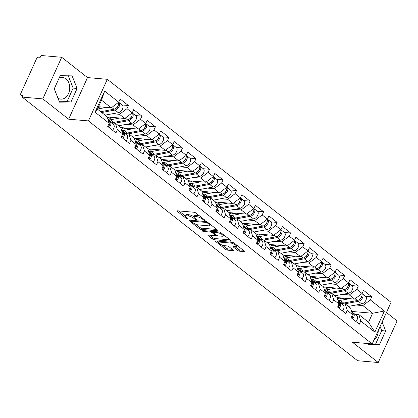 <?xml version="1.0" encoding="UTF-8"?>
<svg xmlns="http://www.w3.org/2000/svg" width="418" height="418" viewBox="0 0 418 418"><rect width="100%" height="100%" fill="white"/><g stroke="black" fill="none" stroke-linecap="round" stroke-linejoin="round"><path stroke-width="0.63" d="M202.72 218.4L202.416 219.069L203.587 219.988A0.956 0.282 -155.6 0 0 204.83 220.511A0.956 0.282 -155.6 0 0 205.107 220.438A0.956 0.282 -155.6 0 0 204.883 220.098L195.843 212.997A1.369 0.402 -155.6 0 0 194.067 212.245L177.415 210.803A1.369 0.402 -155.6 0 0 177.023 210.902A1.369 0.402 -155.6 0 0 177.342 211.388L186.381 218.494A0.956 0.282 -155.6 0 0 187.625 219.016A0.956 0.282 -155.6 0 0 187.901 218.943A0.956 0.282 -155.6 0 0 187.677 218.604L186.506 217.684A4.379 1.285 -155.6 0 1 185.482 216.132A4.379 1.285 -155.6 0 1 186.747 215.803L188.131 215.923A4.379 1.285 -155.6 0 1 193.816 218.321L194.987 219.241A0.956 0.282 -155.6 0 0 196.225 219.763A0.956 0.282 -155.6 0 0 196.502 219.69A0.956 0.282 -155.6 0 0 196.277 219.351L195.112 218.431A4.379 1.285 -155.6 0 1 194.083 216.879A4.379 1.285 -155.6 0 0 188.68 214.711L188.131 215.923M59.032 78.291A10.868 7.984 -85 0 1 62.663 77.471A10.868 7.984 -85 0 1 66.013 78.84A10.868 7.984 -85 0 1 69.268 91.38A10.868 7.984 -85 0 1 60.782 99.129A10.868 7.984 -85 0 1 57.95 98.136M237.685 250.439A1.369 0.402 -155.6 0 0 239.462 251.187L244.133 251.594A1.369 0.402 -155.6 0 0 244.53 251.49A1.369 0.402 -155.6 0 0 244.206 251.009L234.169 243.114A1.369 0.402 -155.6 0 0 232.392 242.367L215.74 240.925A1.369 0.402 -155.6 0 0 215.348 241.024A1.369 0.402 -155.6 0 0 215.667 241.51L225.704 249.4A1.369 0.402 -155.6 0 0 227.481 250.147L233.124 250.638A1.369 0.402 -155.6 0 0 233.521 250.534A1.369 0.402 -155.6 0 0 233.197 250.053L228.902 246.672A1.369 0.402 -155.6 0 0 227.126 245.925L224.33 245.685A3.657 1.076 -155.6 0 1 220.5 244.3A3.657 1.076 -155.6 0 1 218.719 242.383A3.657 1.076 -155.6 0 1 219.779 242.106L230.741 243.057A3.657 1.076 -155.6 0 1 234.566 244.441A3.657 1.076 -155.6 0 1 236.348 246.359A3.657 1.076 -155.6 0 1 235.292 246.636L233.463 246.474A1.369 0.402 -155.6 0 0 233.066 246.578A1.369 0.402 -155.6 0 0 233.39 247.064L237.685 250.439L238.234 249.227A1.369 0.402 -155.6 0 0 240.01 249.974L243.255 250.257M202.416 219.069A4.379 1.285 -155.6 0 0 196.737 216.67L195.347 216.55A4.379 1.285 -155.6 0 0 194.083 216.879L194.631 215.667A4.379 1.285 -155.6 0 1 195.896 215.338L197.286 215.458L196.737 216.67M68.641 119.187L87.514 77.581L61.686 57.282L42.808 98.888L68.641 119.187L88.428 120.906L372.187 343.925L352.4 342.211L378.227 362.51L357.589 360.718L22.17 97.096L22.995 95.278L21.49 95.147L22.645 96.056M42.808 98.888L22.17 97.096M217.673 230.799A1.369 0.402 -155.6 0 0 218.071 230.699A1.369 0.402 -155.6 0 0 217.752 230.213L207.709 222.324A1.369 0.402 -155.6 0 0 205.933 221.571L189.286 220.129A1.369 0.402 -155.6 0 0 188.889 220.234A1.369 0.402 -155.6 0 0 189.208 220.714L199.25 228.604A1.369 0.402 -155.6 0 0 201.027 229.357L217.673 230.799L217.888 230.334M220.939 232.721L230.976 240.611A1.369 0.402 -155.6 0 1 231.3 241.092A1.369 0.402 -155.6 0 1 230.903 241.196L214.251 239.754A1.369 0.402 -155.6 0 1 212.475 239.002L208.18 235.627A1.369 0.402 -155.6 0 1 207.861 235.141A1.369 0.402 -155.6 0 1 208.253 235.036L215.009 235.627A1.369 0.402 -155.6 0 0 215.406 235.522A1.369 0.402 -155.6 0 0 215.082 235.036L212.234 232.795A1.369 0.402 -155.6 0 0 210.458 232.047L203.425 231.436A0.956 0.282 -155.6 0 1 202.427 231.076A0.956 0.282 -155.6 0 1 201.957 230.574A0.956 0.282 -155.6 0 1 202.234 230.501L219.163 231.969A1.369 0.402 -155.6 0 1 220.939 232.721M88.428 120.906L107.306 79.3L391.065 302.318L372.187 343.925M365.489 296.237L371.769 296.78L363.535 290.311L362.103 293.462L354.642 299.121L337.086 297.595M371.769 296.78L370.338 299.936L384.419 311.002L374.847 332.111L360.76 321.04L359.334 324.196L351.099 317.722L352.531 314.571L347.243 310.417L345.811 313.568L337.577 307.099L339.008 303.943L333.721 299.79L332.289 302.94L324.055 296.472L325.486 293.316L320.198 289.162L318.767 292.318L310.537 285.844L311.964 282.688L306.681 278.534L305.25 281.69L297.015 275.216L298.447 272.066L293.159 267.907L291.727 271.063L283.493 264.594L284.924 261.438L279.637 257.284L278.205 260.435L269.976 253.966L271.402 250.81L266.12 246.657L264.688 249.807L256.453 243.339L257.885 240.183L252.597 236.029L251.166 239.185L242.931 232.711L244.363 229.56L239.075 225.401L237.643 228.557L229.414 222.083L230.84 218.933L225.558 214.779L224.126 217.93L215.892 211.461L217.323 208.305L212.036 204.151L210.604 207.302L202.369 200.833L203.801 197.677L198.513 193.524L197.082 196.679L188.852 190.206L190.279 187.05L184.996 182.896L183.565 186.052L175.33 179.578L176.762 176.427L171.474 172.268L170.042 175.424L161.808 168.956L163.239 165.8L157.952 161.646L156.52 164.796L148.291 158.328L149.717 155.172L144.429 151.018L143.003 154.169L134.768 147.7L136.2 144.544L130.912 140.391L129.481 143.546L121.246 137.073L122.678 133.922L117.39 129.763L115.958 132.919L107.724 126.445L109.155 123.294L95.074 112.223L104.646 91.119L118.733 102.185L111.266 107.844L98.543 106.736M122.113 104.96L128.394 105.503L120.165 99.035L118.733 102.185M128.394 105.503L126.967 108.659L132.25 112.813L124.789 118.466L107.233 116.946M135.636 115.587L141.916 116.131L133.682 109.657L132.25 112.813M141.916 116.131L140.485 119.282L145.772 123.441L138.311 129.094L120.755 127.574M149.158 126.21L155.439 126.758L147.204 120.285L145.772 123.441M155.439 126.758L154.007 129.909L159.295 134.068L151.828 139.722L134.277 138.196M162.675 136.838L168.956 137.381L160.726 130.912L159.295 134.068M168.956 137.381L167.529 140.537L172.812 144.691L165.35 150.349L147.794 148.824M176.197 147.465L182.478 148.009L174.243 141.54L172.812 144.691M182.478 148.009L181.046 151.164L186.334 155.318L178.873 160.977L161.317 159.451M189.72 158.093L196 158.636L187.766 152.162L186.334 155.318M196 158.636L194.569 161.792L199.856 165.946L192.39 171.599L174.839 170.079M203.237 168.715L209.517 169.264L201.288 162.79L199.856 165.946M209.517 169.264L208.091 172.415L213.373 176.574L205.912 182.227L188.356 180.707M216.759 179.343L223.04 179.892L214.805 173.418L213.373 176.574M223.04 179.892L221.608 183.042L226.896 187.196L219.434 192.855L201.878 191.329M230.281 189.971L236.562 190.514L228.327 184.045L226.896 187.196M236.562 190.514L235.13 193.67L240.418 197.824L232.951 203.482L215.401 201.957M243.804 200.598L250.079 201.142L241.85 194.673L240.418 197.824M250.079 201.142L248.653 204.297L253.94 208.451L246.474 214.105L228.918 212.584M257.321 211.226L263.601 211.769L255.367 205.295L253.94 208.451M263.601 211.769L262.17 214.92L267.457 219.079L259.996 224.732L242.44 223.212M270.843 221.848L277.124 222.397L268.889 215.923L267.457 219.079M277.124 222.397L275.692 225.548L280.98 229.707L273.513 235.36L255.962 233.834M284.365 232.476L290.646 233.019L282.411 226.551L280.98 229.707M290.646 233.019L289.214 236.175L294.502 240.329L287.035 245.988L269.479 244.462M297.882 243.104L304.163 243.647L295.928 237.178L294.502 240.329M304.163 243.647L302.731 246.803L308.019 250.957L300.558 256.615L283.002 255.09M311.405 253.731L317.685 254.275L309.451 247.801L308.019 250.957M317.685 254.275L316.254 257.431L321.541 261.584L314.075 267.238L296.524 265.717M324.927 264.354L331.208 264.902L322.973 258.428L321.541 261.584M331.208 264.902L329.776 268.053L335.064 272.212L327.597 277.865L310.041 276.345M338.444 274.981L344.725 275.53L336.49 269.056L335.064 272.212M344.725 275.53L343.293 278.681L348.581 282.834L341.119 288.493L323.563 286.967M351.966 285.609L358.247 286.152L350.012 279.684L348.581 282.834M358.247 286.152L356.815 289.308L362.103 293.462M341.36 303.599L345.278 303.938L350.566 308.097L352.531 314.571M354.642 299.121L349.354 294.962L342.525 294.371M345.278 303.938L347.243 310.417M356.815 289.308L349.354 294.962M327.837 292.976L331.761 293.316L337.049 297.47L339.008 303.943M341.119 288.493L335.832 284.339L329.003 283.744M331.761 293.316L333.721 299.79M343.293 278.681L335.832 284.339M314.315 282.349L318.239 282.688L323.527 286.842L325.486 293.316M327.597 277.865L322.309 273.712L315.485 273.116M318.239 282.688L320.198 289.162M329.776 268.053L322.309 273.712M300.798 271.721L304.717 272.061L310.004 276.214L311.964 282.688M314.075 267.238L308.792 263.084L301.963 262.494M304.717 272.061L306.681 278.534M316.254 257.431L308.792 263.084M287.276 261.093L291.2 261.433L296.482 265.592L298.447 272.066M300.558 256.615L295.27 252.456L288.441 251.866M291.2 261.433L293.159 267.907M302.731 246.803L295.27 252.456M273.753 250.466L277.677 250.81L282.965 254.964L284.924 261.438M287.035 245.988L281.748 241.834L274.919 241.238M277.677 250.81L279.637 257.284M289.214 236.175L281.748 241.834M260.236 239.843L264.155 240.183L269.443 244.337L271.402 250.81M273.513 235.36L268.231 231.206L261.402 230.611M264.155 240.183L266.12 246.657M275.692 225.548L268.231 231.206M246.714 229.216L250.638 229.555L255.92 233.709L257.885 240.183M259.996 224.732L254.708 220.579L247.879 219.988M250.638 229.555L252.597 236.029M262.17 214.92L254.708 220.579M233.192 218.588L237.116 218.927L242.403 223.081L244.363 229.56M246.474 214.105L241.186 209.951L234.357 209.361M237.116 218.927L239.075 225.401M248.653 204.297L241.186 209.951M219.675 207.96L223.593 208.3L228.881 212.459L230.84 218.933M232.951 203.482L227.669 199.323L220.84 198.733M223.593 208.3L225.558 214.779M235.13 193.67L227.669 199.323M206.152 197.338L210.076 197.677L215.359 201.831L217.323 208.305M219.434 192.855L214.147 188.701L207.318 188.105M210.076 197.677L212.036 204.151M221.608 183.042L214.147 188.701M192.63 186.71L196.554 187.05L201.842 191.204L203.801 197.677M205.912 182.227L200.624 178.073L193.795 177.478M196.554 187.05L198.513 193.524M208.091 172.415L200.624 178.073M179.113 176.082L183.032 176.422L188.319 180.576L190.279 187.05M192.39 171.599L187.107 167.446L180.278 166.855M183.032 176.422L184.996 182.896M194.569 161.792L187.107 167.446M165.591 165.455L169.515 165.794L174.797 169.954L176.762 176.427M178.873 160.977L173.585 156.818L166.756 156.227M169.515 165.794L171.474 172.268M181.046 151.164L173.585 156.818M152.068 154.827L155.992 155.172L161.28 159.326L163.239 165.8M165.35 150.349L160.063 146.196L153.234 145.6M155.992 155.172L157.952 161.646M167.529 140.537L160.063 146.196M138.551 144.205L142.47 144.544L147.758 148.698L149.717 155.172M151.828 139.722L146.54 135.568L139.716 134.972M142.47 144.544L144.429 151.018M154.007 129.909L146.54 135.568M125.029 133.577L128.948 133.917L134.235 138.071L136.2 144.544M138.311 129.094L133.023 124.94L126.194 124.35M128.948 133.917L130.912 140.391M140.485 119.282L133.023 124.94M111.507 122.949L115.431 123.289L120.718 127.443L122.678 133.922M124.789 118.466L119.501 114.313L112.672 113.722M115.431 123.289L117.39 129.763M126.967 108.659L119.501 114.313M61.686 57.282L41.042 55.489L40.217 57.313L38.712 57.177A2.09 1.28 -51.8 0 0 36.47 58.875L20.9 93.204A2.09 1.28 -51.8 0 0 21.02 94.97A2.09 1.28 -51.8 0 0 21.49 95.147M111.266 107.844L101.517 100.179L97.446 109.155L107.196 116.821L109.155 123.294M97.446 109.155L95.074 112.223M104.646 91.119L101.517 100.179M378.227 362.51L397.1 320.904L386.436 312.523M87.514 77.581L107.306 79.3M354.877 314.226L358.801 314.566L368.551 322.231L372.621 313.254L362.871 305.589L356.047 304.999M351.575 311.426L372.621 313.254L384.419 311.002M358.801 314.566L360.76 321.04M368.551 322.231L374.847 332.111M370.338 299.936L362.871 305.589M71.812 75.13L60.385 75.313L54.251 88.83L59.549 102.159L70.982 101.976L77.111 88.459L71.812 75.13M367.647 343.533L368.096 344.662L379.528 344.479L385.657 330.962L382.115 322.048M373.875 340.215A10.868 7.984 95 0 0 378.274 330.513M199.825 216.122A4.379 1.285 -155.6 0 0 197.286 215.458M178.847 210.923L185.477 216.137L186.031 214.92A4.379 1.285 -155.6 0 1 187.295 214.591L188.68 214.711M195.817 224.267L199.799 227.392A1.369 0.402 -155.6 0 0 201.575 228.144L216.796 229.461M190.712 220.249L191.407 220.798M207.354 222.946A0.956 0.282 -155.6 0 0 206.111 222.423L191.491 221.153A0.956 0.282 -155.6 0 0 191.214 221.226A0.956 0.282 -155.6 0 0 191.439 221.566L192.672 222.533A4.379 1.285 -155.6 0 0 198.357 224.931L208.347 225.798A4.379 1.285 -155.6 0 0 209.611 225.464A4.379 1.285 -155.6 0 0 208.587 223.917L207.354 222.946L207.652 222.277M209.611 225.464L210.16 224.252A4.379 1.285 -155.6 0 0 210.165 224.252M230.025 239.859L214.805 238.537L214.251 239.754M209.684 235.162L213.028 237.79A1.369 0.402 -155.6 0 0 214.805 238.537M213.379 232.047L212.783 231.582A1.369 0.402 -155.6 0 0 212.506 231.394M222.015 236.233A3.657 1.076 -155.6 0 0 223.071 235.956A3.657 1.076 -155.6 0 0 221.294 234.038A3.657 1.076 -155.6 0 0 217.464 232.654L213.603 232.319A1.369 0.402 -155.6 0 0 213.206 232.424A1.369 0.402 -155.6 0 0 213.53 232.91L216.378 235.151A1.369 0.402 -155.6 0 0 218.154 235.898L222.015 236.233M234.89 246.599L238.234 249.227M222.501 245.235L226.258 248.187A1.369 0.402 -155.6 0 0 228.029 248.935L232.246 249.3M217.172 241.045L218.76 242.294M59.387 101.757L67.021 101.631L73.15 88.114L68.014 75.188M73.15 88.114L77.111 88.459M67.021 101.631L70.982 101.976M367.934 344.26L375.568 344.134L381.702 330.617L380.077 326.536M381.702 330.617L385.657 330.962M375.568 344.134L379.528 344.479M118.461 102.389A4.598 2.816 128.2 0 1 117.657 106.475A4.598 2.816 128.2 0 1 113.994 109.229L100.675 111.695M106.297 107.41L97.498 109.041M98.23 107.421L100.848 106.94M118.623 102.269A4.598 2.816 128.2 0 1 118.947 102.467A4.598 2.816 128.2 0 1 119.062 106.658A4.598 2.816 128.2 0 1 115.034 110.044L101.715 112.51M118.947 102.467L122.281 105.09A4.598 2.816 128.2 0 1 122.401 109.281A4.598 2.816 128.2 0 1 118.367 112.667L105.049 115.133M115.88 108.361A2.785 1.703 -51.8 0 0 118.263 105.331M109.197 127.605A4.598 2.816 -51.8 0 0 110.143 121.873A4.598 2.816 -51.8 0 0 109.767 121.654L109.526 121.544M112.536 130.228A4.598 2.816 -51.8 0 0 113.477 124.496L110.143 121.873M109.459 124.736A2.785 1.703 128.2 0 1 108.319 126.91M108.157 126.785A4.598 2.816 -51.8 0 0 109.103 121.058L108.288 120.415M112.823 123.064A6.97 4.264 128.2 0 1 112.16 122.683A6.97 4.264 128.2 0 1 111.695 122.208M108.304 117.04A5.157 3.156 -51.8 0 0 108.905 117.819A5.157 3.156 -51.8 0 0 110.054 118.252A5.157 3.156 -51.8 0 0 110.89 118.205L114.365 117.562M131.983 113.017A4.598 2.816 128.2 0 1 131.174 117.103A4.598 2.816 128.2 0 1 127.511 119.851L113.806 122.39A6.97 4.264 128.2 0 1 112.677 122.453A6.97 4.264 128.2 0 1 111.12 121.868L107.975 119.396M119.82 118.038L110.467 119.767A6.97 4.264 128.2 0 1 109.338 119.83A6.97 4.264 128.2 0 1 107.969 119.376M111.078 118.174L109.798 117.165M132.145 112.891A4.598 2.816 128.2 0 1 132.464 113.095A4.598 2.816 128.2 0 1 132.584 117.286A4.598 2.816 128.2 0 1 128.556 120.671L114.846 123.206A6.97 4.264 128.2 0 1 114.725 123.226M132.464 113.095L135.803 115.718A4.598 2.816 128.2 0 1 135.923 119.909A4.598 2.816 128.2 0 1 131.889 123.294L118.571 125.761M129.402 118.984A2.785 1.703 -51.8 0 0 131.785 115.953M126.34 133.692A6.97 4.264 128.2 0 1 125.682 133.311A6.97 4.264 128.2 0 1 125.217 132.835M121.821 127.662A5.157 3.156 -51.8 0 0 122.427 128.446A5.157 3.156 -51.8 0 0 123.576 128.88A5.157 3.156 -51.8 0 0 124.412 128.833L127.887 128.19M145.501 123.644A4.598 2.816 128.2 0 1 144.696 127.73A4.598 2.816 128.2 0 1 141.033 130.479L127.328 133.018A6.97 4.264 128.2 0 1 126.199 133.081A6.97 4.264 128.2 0 1 124.642 132.496L121.497 130.019M133.337 128.666L123.989 130.395A6.97 4.264 128.2 0 1 122.861 130.458A6.97 4.264 128.2 0 1 121.492 130.003M124.601 128.801L123.32 127.793M145.668 123.519A4.598 2.816 128.2 0 1 145.986 123.718A4.598 2.816 128.2 0 1 146.107 127.913A4.598 2.816 128.2 0 1 142.073 131.299L128.368 133.833A6.97 4.264 128.2 0 1 128.248 133.854M145.986 123.718L149.325 126.34A4.598 2.816 128.2 0 1 149.44 130.536A4.598 2.816 128.2 0 1 145.412 133.917L132.093 136.383M142.925 129.611A2.785 1.703 -51.8 0 0 145.302 126.581M139.863 144.314A6.97 4.264 128.2 0 1 139.204 143.938A6.97 4.264 128.2 0 1 138.734 143.463M135.343 138.29A5.157 3.156 -51.8 0 0 135.944 139.074A5.157 3.156 -51.8 0 0 137.099 139.507A5.157 3.156 -51.8 0 0 137.935 139.46L141.409 138.818M159.023 134.272A4.598 2.816 128.2 0 1 158.218 138.353A4.598 2.816 128.2 0 1 154.555 141.106L140.845 143.646A6.97 4.264 128.2 0 1 139.716 143.708A6.97 4.264 128.2 0 1 138.165 143.118L135.019 140.647M146.859 139.288L137.512 141.023A6.97 4.264 128.2 0 1 136.383 141.085A6.97 4.264 128.2 0 1 135.014 140.631M138.118 139.424L136.838 138.421M159.185 134.147A4.598 2.816 128.2 0 1 159.509 134.345A4.598 2.816 128.2 0 1 159.624 138.541A4.598 2.816 128.2 0 1 155.595 141.921L141.89 144.461A6.97 4.264 128.2 0 1 141.765 144.482M159.509 134.345L162.842 136.968A4.598 2.816 128.2 0 1 162.963 141.164A4.598 2.816 128.2 0 1 158.934 144.544L145.61 147.011M156.442 140.239A2.785 1.703 -51.8 0 0 158.824 137.209M153.385 154.942A6.97 4.264 128.2 0 1 152.727 154.566A6.97 4.264 128.2 0 1 152.256 154.09M148.865 148.918A5.157 3.156 -51.8 0 0 149.466 149.701A5.157 3.156 -51.8 0 0 150.616 150.135A5.157 3.156 -51.8 0 0 151.452 150.088L154.926 149.445M172.545 144.894A4.598 2.816 128.2 0 1 171.735 148.98A4.598 2.816 128.2 0 1 168.078 151.734L154.367 154.268A6.97 4.264 128.2 0 1 153.239 154.331A6.97 4.264 128.2 0 1 151.682 153.746L148.536 151.274M160.381 149.916L151.034 151.645A6.97 4.264 128.2 0 1 149.9 151.713A6.97 4.264 128.2 0 1 148.531 151.259M151.64 150.052L150.36 149.048M172.707 144.774A4.598 2.816 128.2 0 1 173.026 144.973A4.598 2.816 128.2 0 1 173.146 149.163A4.598 2.816 128.2 0 1 169.118 152.549L155.407 155.088A6.97 4.264 128.2 0 1 155.287 155.109M173.026 144.973L176.365 147.596A4.598 2.816 128.2 0 1 176.485 151.786A4.598 2.816 128.2 0 1 172.451 155.172L159.133 157.638M169.964 150.867A2.785 1.703 -51.8 0 0 172.347 147.836M166.907 165.57A6.97 4.264 128.2 0 1 166.244 165.188A6.97 4.264 128.2 0 1 165.779 164.713M162.388 159.545A5.157 3.156 -51.8 0 0 162.989 160.324A5.157 3.156 -51.8 0 0 164.138 160.763A5.157 3.156 -51.8 0 0 164.974 160.716L168.449 160.068M186.062 155.522A4.598 2.816 128.2 0 1 185.258 159.608A4.598 2.816 128.2 0 1 181.595 162.356L167.89 164.896A6.97 4.264 128.2 0 1 166.761 164.958A6.97 4.264 128.2 0 1 165.204 164.373L162.059 161.902A6.97 4.264 128.2 0 0 163.422 162.336A6.97 4.264 128.2 0 0 164.551 162.273L173.898 160.543M165.162 160.679L163.882 159.676M186.229 155.402A4.598 2.816 128.2 0 1 186.548 155.6A4.598 2.816 128.2 0 1 186.668 159.791A4.598 2.816 128.2 0 1 182.635 163.177L168.929 165.716A6.97 4.264 128.2 0 1 168.809 165.737M186.548 155.6L189.887 158.223A4.598 2.816 128.2 0 1 190.002 162.414A4.598 2.816 128.2 0 1 185.973 165.8L172.655 168.266M183.486 161.489A2.785 1.703 -51.8 0 0 185.864 158.459M122.72 138.227A4.598 2.816 -51.8 0 0 123.66 132.501A4.598 2.816 -51.8 0 0 123.289 132.276L123.049 132.172M126.053 140.85A4.598 2.816 -51.8 0 0 126.999 135.124L123.66 132.501M122.981 135.364A2.785 1.703 128.2 0 1 121.837 137.538M121.68 137.412A4.598 2.816 -51.8 0 0 122.62 131.686L121.805 131.043M136.237 148.855A4.598 2.816 -51.8 0 0 137.182 143.128A4.598 2.816 -51.8 0 0 136.811 142.904L136.571 142.799M139.575 151.478A4.598 2.816 -51.8 0 0 140.521 145.751L137.182 143.128M136.498 145.992A2.785 1.703 128.2 0 1 135.359 148.165M135.197 148.04A4.598 2.816 -51.8 0 0 136.143 142.313L135.327 141.671M149.759 159.483A4.598 2.816 -51.8 0 0 150.705 153.756A4.598 2.816 -51.8 0 0 150.328 153.531L150.088 153.427M153.098 162.106A4.598 2.816 -51.8 0 0 154.038 156.379L150.705 153.756M150.02 156.614A2.785 1.703 128.2 0 1 148.881 158.793M148.719 158.668A4.598 2.816 -51.8 0 0 149.665 152.936L148.85 152.298M163.281 170.11A4.598 2.816 -51.8 0 0 164.222 164.384A4.598 2.816 -51.8 0 0 163.851 164.159L163.61 164.049M166.615 172.733A4.598 2.816 -51.8 0 0 167.561 167.001L164.222 164.384M163.542 167.242A2.785 1.703 128.2 0 1 162.398 169.415M162.241 169.29A4.598 2.816 -51.8 0 0 163.182 163.563L162.367 162.921M176.798 180.738A4.598 2.816 -51.8 0 0 177.744 175.006A4.598 2.816 -51.8 0 0 177.373 174.781L177.133 174.677M180.137 183.361A4.598 2.816 -51.8 0 0 181.083 177.629L177.744 175.006M177.06 177.869A2.785 1.703 128.2 0 1 175.921 180.043M175.759 179.918A4.598 2.816 -51.8 0 0 176.704 174.191L175.889 173.548M180.424 176.197A6.97 4.264 128.2 0 1 179.766 175.816A6.97 4.264 128.2 0 1 179.296 175.341M175.905 170.168A5.157 3.156 -51.8 0 0 176.506 170.952A5.157 3.156 -51.8 0 0 177.66 171.385A5.157 3.156 -51.8 0 0 178.496 171.338L181.971 170.696M199.585 166.15A4.598 2.816 128.2 0 1 198.78 170.236A4.598 2.816 128.2 0 1 195.117 172.984L181.412 175.523A6.97 4.264 128.2 0 1 180.278 175.586A6.97 4.264 128.2 0 1 178.726 175.001L175.581 172.524M187.421 171.171L178.073 172.9A6.97 4.264 128.2 0 1 176.945 172.963A6.97 4.264 128.2 0 1 175.576 172.509M178.679 171.307L177.404 170.298M199.747 166.024A4.598 2.816 128.2 0 1 200.07 166.228A4.598 2.816 128.2 0 1 200.191 170.419A4.598 2.816 128.2 0 1 196.157 173.804L182.452 176.339A6.97 4.264 128.2 0 1 182.326 176.359M200.07 166.228L203.404 168.846A4.598 2.816 128.2 0 1 203.524 173.042A4.598 2.816 128.2 0 1 199.496 176.427L186.172 178.894M197.003 172.117A2.785 1.703 -51.8 0 0 199.386 169.086M190.321 191.36A4.598 2.816 -51.8 0 0 191.266 185.634A4.598 2.816 -51.8 0 0 190.89 185.409L190.65 185.305M193.659 193.983A4.598 2.816 -51.8 0 0 194.6 188.257L191.266 185.634M190.582 188.497A2.785 1.703 128.2 0 1 189.443 190.671M189.281 190.545A4.598 2.816 -51.8 0 0 190.227 184.819L189.411 184.176M193.947 186.825A6.97 4.264 128.2 0 1 193.288 186.444A6.97 4.264 128.2 0 1 192.818 185.968M189.427 180.795A5.157 3.156 -51.8 0 0 190.028 181.579A5.157 3.156 -51.8 0 0 191.178 182.013A5.157 3.156 -51.8 0 0 192.014 181.966L195.488 181.323M213.107 176.777A4.598 2.816 128.2 0 1 212.297 180.863A4.598 2.816 128.2 0 1 208.639 183.612L194.929 186.151A6.97 4.264 128.2 0 1 193.8 186.214A6.97 4.264 128.2 0 1 192.249 185.629L189.098 183.152M200.943 181.799L191.596 183.528A6.97 4.264 128.2 0 1 190.462 183.591A6.97 4.264 128.2 0 1 189.093 183.136M192.202 181.934L190.921 180.926M213.269 176.652A4.598 2.816 128.2 0 1 213.588 176.851A4.598 2.816 128.2 0 1 213.708 181.046A4.598 2.816 128.2 0 1 209.679 184.427L195.969 186.966A6.97 4.264 128.2 0 1 195.849 186.987M213.588 176.851L216.926 179.474A4.598 2.816 128.2 0 1 217.046 183.669A4.598 2.816 128.2 0 1 213.013 187.05L199.694 189.516M210.526 182.744A2.785 1.703 -51.8 0 0 212.908 179.714M203.843 201.988A4.598 2.816 -51.8 0 0 204.783 196.261A4.598 2.816 -51.8 0 0 204.412 196.037L204.172 195.932M207.176 204.611A4.598 2.816 -51.8 0 0 208.122 198.884L204.783 196.261M204.104 199.125A2.785 1.703 128.2 0 1 202.96 201.298M202.803 201.173A4.598 2.816 -51.8 0 0 203.744 195.441L202.929 194.804M207.469 197.448A6.97 4.264 128.2 0 1 206.805 197.071A6.97 4.264 128.2 0 1 206.34 196.596M202.949 191.423A5.157 3.156 -51.8 0 0 203.55 192.207A5.157 3.156 -51.8 0 0 204.7 192.641A5.157 3.156 -51.8 0 0 205.536 192.594L209.01 191.951M226.624 187.405A4.598 2.816 128.2 0 1 225.819 191.486A4.598 2.816 128.2 0 1 222.157 194.239L208.451 196.773A6.97 4.264 128.2 0 1 207.323 196.841A6.97 4.264 128.2 0 1 205.766 196.251L202.62 193.78A6.97 4.264 128.2 0 0 203.984 194.218A6.97 4.264 128.2 0 0 205.113 194.156L214.46 192.421M205.724 192.557L204.444 191.554M226.791 187.28A4.598 2.816 128.2 0 1 227.11 187.478A4.598 2.816 128.2 0 1 227.23 191.674A4.598 2.816 128.2 0 1 223.196 195.054L209.491 197.594A6.97 4.264 128.2 0 1 209.371 197.615M227.11 187.478L230.449 190.101A4.598 2.816 128.2 0 1 230.564 194.297A4.598 2.816 128.2 0 1 226.535 197.677L213.217 200.144M224.048 193.372A2.785 1.703 -51.8 0 0 226.425 190.342M217.36 212.616A4.598 2.816 -51.8 0 0 218.306 206.889A4.598 2.816 -51.8 0 0 217.935 206.664L217.694 206.555M220.699 215.239A4.598 2.816 -51.8 0 0 221.644 209.512L218.306 206.889M217.621 209.747A2.785 1.703 128.2 0 1 216.482 211.926M216.32 211.801A4.598 2.816 -51.8 0 0 217.266 206.069L216.451 205.431M220.986 208.075A6.97 4.264 128.2 0 1 220.328 207.699A6.97 4.264 128.2 0 1 219.858 207.224M216.467 202.051A5.157 3.156 -51.8 0 0 217.073 202.834A5.157 3.156 -51.8 0 0 218.222 203.268A5.157 3.156 -51.8 0 0 219.058 203.221L222.533 202.578M240.146 198.027A4.598 2.816 128.2 0 1 239.342 202.113A4.598 2.816 128.2 0 1 235.679 204.867L221.974 207.401A6.97 4.264 128.2 0 1 220.84 207.464A6.97 4.264 128.2 0 1 219.288 206.879L216.143 204.407A6.97 4.264 128.2 0 0 217.506 204.841A6.97 4.264 128.2 0 0 218.635 204.778L227.982 203.049M219.241 203.185L217.966 202.181M240.308 197.907A4.598 2.816 128.2 0 1 240.632 198.106A4.598 2.816 128.2 0 1 240.752 202.296A4.598 2.816 128.2 0 1 236.719 205.682L223.013 208.221A6.97 4.264 128.2 0 1 222.888 208.242M240.632 198.106L243.966 200.729A4.598 2.816 128.2 0 1 244.086 204.919A4.598 2.816 128.2 0 1 240.057 208.305L226.734 210.771M237.565 204A2.785 1.703 -51.8 0 0 239.948 200.969M230.882 223.243A4.598 2.816 -51.8 0 0 231.828 217.512A4.598 2.816 -51.8 0 0 231.452 217.292L231.211 217.182M234.221 225.866A4.598 2.816 -51.8 0 0 235.162 220.134L231.828 217.512M231.144 220.375A2.785 1.703 128.2 0 1 230.004 222.548M229.843 222.423A4.598 2.816 -51.8 0 0 230.788 216.696L229.973 216.054M234.508 218.703A6.97 4.264 128.2 0 1 233.85 218.321A6.97 4.264 128.2 0 1 233.38 217.846M229.989 212.678A5.157 3.156 -51.8 0 0 230.59 213.457A5.157 3.156 -51.8 0 0 231.739 213.891A5.157 3.156 -51.8 0 0 232.575 213.844L236.05 213.201M253.669 208.655A4.598 2.816 128.2 0 1 252.859 212.741A4.598 2.816 128.2 0 1 249.201 215.489L235.491 218.029A6.97 4.264 128.2 0 1 234.362 218.091A6.97 4.264 128.2 0 1 232.81 217.506L229.66 215.035M241.505 213.676L232.157 215.406A6.97 4.264 128.2 0 1 231.023 215.469A6.97 4.264 128.2 0 1 229.654 215.014M232.763 213.812L231.483 212.804M253.831 208.53A4.598 2.816 128.2 0 1 254.149 208.734A4.598 2.816 128.2 0 1 254.269 212.924A4.598 2.816 128.2 0 1 250.241 216.31L236.531 218.849A6.97 4.264 128.2 0 1 236.41 218.87M254.149 208.734L257.488 211.356A4.598 2.816 128.2 0 1 257.608 215.547A4.598 2.816 128.2 0 1 253.574 218.933L240.256 221.399M251.087 214.622A2.785 1.703 -51.8 0 0 253.47 211.592M244.405 233.871A4.598 2.816 -51.8 0 0 245.345 228.139A4.598 2.816 -51.8 0 0 244.974 227.914L244.734 227.81M247.738 236.489A4.598 2.816 -51.8 0 0 248.684 230.762L245.345 228.139M244.666 231.002A2.785 1.703 128.2 0 1 243.522 233.176M243.365 233.051A4.598 2.816 -51.8 0 0 244.305 227.324L243.49 226.681M248.031 229.33A6.97 4.264 128.2 0 1 247.367 228.949A6.97 4.264 128.2 0 1 246.902 228.474M243.511 223.301A5.157 3.156 -51.8 0 0 244.112 224.085A5.157 3.156 -51.8 0 0 245.261 224.518A5.157 3.156 -51.8 0 0 246.097 224.471L249.572 223.829M267.191 219.283A4.598 2.816 128.2 0 1 266.381 223.369A4.598 2.816 128.2 0 1 262.718 226.117L249.013 228.656A6.97 4.264 128.2 0 1 247.884 228.719A6.97 4.264 128.2 0 1 246.327 228.134L243.182 225.657M255.022 224.304L245.674 226.034A6.97 4.264 128.2 0 1 244.546 226.096A6.97 4.264 128.2 0 1 243.177 225.642M246.286 224.44L245.005 223.431M267.353 219.157A4.598 2.816 128.2 0 1 267.672 219.356A4.598 2.816 128.2 0 1 267.792 223.552A4.598 2.816 128.2 0 1 263.758 226.937L250.053 229.472A6.97 4.264 128.2 0 1 249.933 229.492M267.672 219.356L271.01 221.979A4.598 2.816 128.2 0 1 271.13 226.175A4.598 2.816 128.2 0 1 267.097 229.56L253.778 232.021M264.61 225.25A2.785 1.703 -51.8 0 0 266.992 222.219M257.927 244.493A4.598 2.816 -51.8 0 0 258.867 238.767A4.598 2.816 -51.8 0 0 258.496 238.542L258.256 238.438M261.26 247.116A4.598 2.816 -51.8 0 0 262.206 241.39L258.867 238.767M258.183 241.63A2.785 1.703 128.2 0 1 257.044 243.804M256.882 243.678A4.598 2.816 -51.8 0 0 257.828 237.952L257.013 237.309M261.548 239.953A6.97 4.264 128.2 0 1 260.889 239.577A6.97 4.264 128.2 0 1 260.419 239.101M257.028 233.928A5.157 3.156 -51.8 0 0 257.634 234.712A5.157 3.156 -51.8 0 0 258.784 235.146A5.157 3.156 -51.8 0 0 259.62 235.099L263.094 234.456M280.708 229.91A4.598 2.816 128.2 0 1 279.903 233.991A4.598 2.816 128.2 0 1 276.241 236.745L262.535 239.284A6.97 4.264 128.2 0 1 261.402 239.347A6.97 4.264 128.2 0 1 259.85 238.756L256.704 236.285A6.97 4.264 128.2 0 0 258.068 236.724A6.97 4.264 128.2 0 0 259.197 236.661L268.544 234.926M259.803 235.062L258.528 234.059M280.87 229.785A4.598 2.816 128.2 0 1 281.194 229.984A4.598 2.816 128.2 0 1 281.314 234.179A4.598 2.816 128.2 0 1 277.28 237.56L263.575 240.099A6.97 4.264 128.2 0 1 263.45 240.12M281.194 229.984L284.527 232.607A4.598 2.816 128.2 0 1 284.648 236.802A4.598 2.816 128.2 0 1 280.619 240.183L267.295 242.649M278.127 235.877A2.785 1.703 -51.8 0 0 280.509 232.847M271.444 255.121A4.598 2.816 -51.8 0 0 272.39 249.394A4.598 2.816 -51.8 0 0 272.013 249.17L271.773 249.065M274.783 257.744A4.598 2.816 -51.8 0 0 275.723 252.017L272.39 249.394M271.705 252.253A2.785 1.703 128.2 0 1 270.566 254.431M270.404 254.306A4.598 2.816 -51.8 0 0 271.35 248.574L270.535 247.937M275.07 250.581A6.97 4.264 128.2 0 1 274.412 250.204A6.97 4.264 128.2 0 1 273.942 249.729M270.55 244.556A5.157 3.156 -51.8 0 0 271.151 245.34A5.157 3.156 -51.8 0 0 272.301 245.774A5.157 3.156 -51.8 0 0 273.137 245.727L276.611 245.084M294.23 240.533A4.598 2.816 128.2 0 1 293.426 244.619A4.598 2.816 128.2 0 1 289.763 247.372L276.052 249.907A6.97 4.264 128.2 0 1 274.924 249.974A6.97 4.264 128.2 0 1 273.372 249.384L270.221 246.913A6.97 4.264 128.2 0 0 271.585 247.351A6.97 4.264 128.2 0 0 272.719 247.284L282.066 245.554M273.325 245.69L272.045 244.687M294.392 240.413A4.598 2.816 128.2 0 1 294.711 240.611A4.598 2.816 128.2 0 1 294.831 244.807A4.598 2.816 128.2 0 1 290.803 248.187L277.092 250.727A6.97 4.264 128.2 0 1 276.972 250.748M294.711 240.611L298.05 243.234A4.598 2.816 128.2 0 1 298.17 247.425A4.598 2.816 128.2 0 1 294.136 250.81L280.818 253.277M291.649 246.505A2.785 1.703 -51.8 0 0 294.032 243.475M284.966 265.749A4.598 2.816 -51.8 0 0 285.907 260.022A4.598 2.816 -51.8 0 0 285.536 259.797L285.295 259.688M288.305 268.372A4.598 2.816 -51.8 0 0 289.246 262.64L285.907 260.022M285.228 262.88A2.785 1.703 128.2 0 1 284.088 265.059M283.926 264.928A4.598 2.816 -51.8 0 0 284.867 259.202L284.052 258.564M288.592 261.208A6.97 4.264 128.2 0 1 287.929 260.827A6.97 4.264 128.2 0 1 287.464 260.357M284.073 255.184A5.157 3.156 -51.8 0 0 284.674 255.962A5.157 3.156 -51.8 0 0 285.823 256.401A5.157 3.156 -51.8 0 0 286.659 256.354L290.134 255.706M307.752 251.161A4.598 2.816 128.2 0 1 306.943 255.246A4.598 2.816 128.2 0 1 303.28 257.995L289.575 260.534A6.97 4.264 128.2 0 1 288.446 260.597A6.97 4.264 128.2 0 1 286.889 260.012L283.744 257.54M295.583 256.182L286.236 257.911A6.97 4.264 128.2 0 1 285.107 257.974A6.97 4.264 128.2 0 1 283.738 257.525M286.847 256.318L285.567 255.314M307.914 251.04A4.598 2.816 128.2 0 1 308.233 251.239A4.598 2.816 128.2 0 1 308.353 255.429A4.598 2.816 128.2 0 1 304.32 258.815L290.615 261.354A6.97 4.264 128.2 0 1 290.494 261.375M308.233 251.239L311.572 253.862A4.598 2.816 128.2 0 1 311.692 258.052A4.598 2.816 128.2 0 1 307.658 261.438L294.34 263.904M305.171 257.127A2.785 1.703 -51.8 0 0 307.554 254.097M298.489 276.376A4.598 2.816 -51.8 0 0 299.429 270.645A4.598 2.816 -51.8 0 0 299.058 270.42L298.818 270.315M301.822 278.999A4.598 2.816 -51.8 0 0 302.768 273.267L299.429 270.645M298.75 273.508A2.785 1.703 128.2 0 1 297.606 275.681M297.449 275.556A4.598 2.816 -51.8 0 0 298.389 269.829L297.574 269.187M302.11 271.836A6.97 4.264 128.2 0 1 301.451 271.454A6.97 4.264 128.2 0 1 300.981 270.979M297.59 265.811A5.157 3.156 -51.8 0 0 298.196 266.59A5.157 3.156 -51.8 0 0 299.345 267.024A5.157 3.156 -51.8 0 0 300.181 266.977L303.656 266.334M321.27 261.788A4.598 2.816 128.2 0 1 320.465 265.874A4.598 2.816 128.2 0 1 316.802 268.622L303.097 271.162A6.97 4.264 128.2 0 1 301.963 271.225A6.97 4.264 128.2 0 1 300.411 270.639L297.266 268.168M309.106 266.809L299.758 268.539A6.97 4.264 128.2 0 1 298.63 268.602A6.97 4.264 128.2 0 1 297.261 268.147M300.364 266.945L299.089 265.937M321.437 261.663A4.598 2.816 128.2 0 1 321.755 261.867A4.598 2.816 128.2 0 1 321.876 266.057A4.598 2.816 128.2 0 1 317.842 269.443L304.137 271.977A6.97 4.264 128.2 0 1 304.011 271.998M321.755 261.867L325.089 264.484A4.598 2.816 128.2 0 1 325.209 268.68A4.598 2.816 128.2 0 1 321.181 272.066L307.857 274.532M318.688 267.755A2.785 1.703 -51.8 0 0 321.071 264.725M312.006 286.999A4.598 2.816 -51.8 0 0 312.951 281.272A4.598 2.816 -51.8 0 0 312.575 281.048L312.335 280.943M315.344 289.622A4.598 2.816 -51.8 0 0 316.285 283.895L312.951 281.272M312.267 284.135A2.785 1.703 128.2 0 1 311.128 286.309M310.966 286.184A4.598 2.816 -51.8 0 0 311.912 280.457L311.096 279.814M315.632 282.464A6.97 4.264 128.2 0 1 314.973 282.082A6.97 4.264 128.2 0 1 314.503 281.607M311.112 276.434A5.157 3.156 -51.8 0 0 311.713 277.218A5.157 3.156 -51.8 0 0 312.863 277.651A5.157 3.156 -51.8 0 0 313.699 277.604L317.173 276.962M334.792 272.416A4.598 2.816 128.2 0 1 333.987 276.502A4.598 2.816 128.2 0 1 330.325 279.25L316.614 281.789A6.97 4.264 128.2 0 1 315.485 281.852A6.97 4.264 128.2 0 1 313.934 281.267L310.783 278.79A6.97 4.264 128.2 0 0 312.152 279.229A6.97 4.264 128.2 0 0 313.281 279.167L322.628 277.437M313.887 277.573L312.607 276.564M334.954 272.29A4.598 2.816 128.2 0 1 335.273 272.489A4.598 2.816 128.2 0 1 335.393 276.685A4.598 2.816 128.2 0 1 331.364 280.065L317.654 282.605A6.97 4.264 128.2 0 1 317.534 282.625M335.273 272.489L338.611 275.112A4.598 2.816 128.2 0 1 338.732 279.308A4.598 2.816 128.2 0 1 334.698 282.688L321.379 285.154M332.211 278.383A2.785 1.703 -51.8 0 0 334.593 275.352M325.528 297.626A4.598 2.816 -51.8 0 0 326.468 291.9A4.598 2.816 -51.8 0 0 326.097 291.675L325.857 291.571M328.867 300.249A4.598 2.816 -51.8 0 0 329.807 294.523L326.468 291.9M325.789 294.763A2.785 1.703 128.2 0 1 324.65 296.937M324.488 296.811A4.598 2.816 -51.8 0 0 325.429 291.08L324.614 290.442M329.154 293.086A6.97 4.264 128.2 0 1 328.491 292.71A6.97 4.264 128.2 0 1 328.025 292.234M324.634 287.061A5.157 3.156 -51.8 0 0 325.235 287.845A5.157 3.156 -51.8 0 0 326.385 288.279A5.157 3.156 -51.8 0 0 327.221 288.232L330.695 287.589M348.314 283.043A4.598 2.816 128.2 0 1 347.504 287.124A4.598 2.816 128.2 0 1 343.842 289.878L330.136 292.417A6.97 4.264 128.2 0 1 329.008 292.48A6.97 4.264 128.2 0 1 327.451 291.889L324.305 289.418M336.145 288.059L326.798 289.794A6.97 4.264 128.2 0 1 325.669 289.857A6.97 4.264 128.2 0 1 324.3 289.402M327.409 288.195L326.129 287.192M348.476 282.918A4.598 2.816 128.2 0 1 348.795 283.117A4.598 2.816 128.2 0 1 348.915 287.312A4.598 2.816 128.2 0 1 344.881 290.693L331.176 293.232A6.97 4.264 128.2 0 1 331.056 293.253M348.795 283.117L352.134 285.74A4.598 2.816 128.2 0 1 352.254 289.935A4.598 2.816 128.2 0 1 348.22 293.316L334.902 295.782M345.733 289.01A2.785 1.703 -51.8 0 0 348.116 285.98M339.05 308.254A4.598 2.816 -51.8 0 0 339.991 302.527A4.598 2.816 -51.8 0 0 339.62 302.303L339.379 302.193M342.384 310.877A4.598 2.816 -51.8 0 0 343.33 305.15L339.991 302.527M339.311 305.386A2.785 1.703 128.2 0 1 338.167 307.564M338.01 307.439A4.598 2.816 -51.8 0 0 338.951 301.707L338.136 301.07M342.671 303.714A6.97 4.264 128.2 0 1 342.013 303.337A6.97 4.264 128.2 0 1 341.543 302.862M338.152 297.689A5.157 3.156 -51.8 0 0 338.758 298.473A5.157 3.156 -51.8 0 0 339.907 298.907A5.157 3.156 -51.8 0 0 340.743 298.86L344.218 298.217M361.831 293.666A4.598 2.816 128.2 0 1 361.027 297.752A4.598 2.816 128.2 0 1 357.364 300.505L343.659 303.04A6.97 4.264 128.2 0 1 342.53 303.102A6.97 4.264 128.2 0 1 340.973 302.517L337.828 300.046M349.667 298.687L340.32 300.417A6.97 4.264 128.2 0 1 339.191 300.479A6.97 4.264 128.2 0 1 337.822 300.03M340.926 298.823L339.651 297.82M361.998 293.546A4.598 2.816 128.2 0 1 362.317 293.744A4.598 2.816 128.2 0 1 362.437 297.935A4.598 2.816 128.2 0 1 358.404 301.321L344.698 303.86A6.97 4.264 128.2 0 1 344.573 303.881M362.317 293.744L365.651 296.367A4.598 2.816 128.2 0 1 365.771 300.558A4.598 2.816 128.2 0 1 361.742 303.943L348.424 306.41M359.25 299.638A2.785 1.703 -51.8 0 0 361.633 296.608M352.567 318.882A4.598 2.816 -51.8 0 0 353.513 313.15A4.598 2.816 -51.8 0 0 353.137 312.93L352.896 312.821M355.906 321.505A4.598 2.816 -51.8 0 0 356.847 315.773L353.513 313.15M352.829 316.013A2.785 1.703 128.2 0 1 351.69 318.187M351.528 318.061A4.598 2.816 -51.8 0 0 352.473 312.335L351.658 311.692M195.896 215.338L195.347 216.55M195.284 218.572L194.987 219.241M194.192 217.485L193.816 218.321M187.295 214.591L186.747 215.803M186.684 217.825L186.381 218.494M177.603 210.818L177.342 211.388M203.89 219.319L203.587 219.988M201.575 228.144L201.027 229.357M199.799 227.392L199.25 228.604M189.469 220.145L189.208 220.714M206.445 221.681L206.111 222.423M191.857 220.349L191.491 221.153M208.89 223.249L208.587 223.917M231.117 240.726L230.903 241.196M213.028 237.79L212.475 239.002M208.441 235.052L208.18 235.627M215.385 234.367L215.082 235.036M212.783 231.582L212.234 232.795M210.818 231.248L210.458 232.047M203.791 230.637L203.425 231.436M217.83 231.854L217.464 232.654M213.964 231.52L213.603 232.319M233.652 246.489L233.39 247.064M231.102 242.257L230.741 243.057M220.14 241.306L219.779 242.106M233.338 250.168L233.124 250.638M228.029 248.935L227.481 250.147M226.258 248.187L225.704 249.4M215.928 240.94L215.667 241.51M244.347 251.124L244.133 251.594M240.01 249.974L239.462 251.187M113.994 109.229L111.758 107.468M118.367 112.667L115.034 110.044M127.511 119.851L125.28 118.095M113.806 122.39L110.467 119.767M131.889 123.294L128.556 120.671M141.033 130.479L138.802 128.723M127.328 133.018L123.989 130.395M145.412 133.917L142.073 131.299M154.555 141.106L152.319 139.351M140.845 143.646L137.512 141.023M158.934 144.544L155.595 141.921M168.078 151.734L165.841 149.978M154.367 154.268L151.034 151.645M172.451 155.172L169.118 152.549M181.595 162.356L179.364 160.601M167.89 164.896L164.551 162.273M185.973 165.8L182.635 163.177M195.117 172.984L192.881 171.228M181.412 175.523L178.073 172.9M199.496 176.427L196.157 173.804M208.639 183.612L206.403 181.856M194.929 186.151L191.596 183.528M213.013 187.05L209.679 184.427M222.157 194.239L219.925 192.484M208.451 196.773L205.113 194.156M226.535 197.677L223.196 195.054M235.679 204.867L233.443 203.111M221.974 207.401L218.635 204.778M240.057 208.305L236.719 205.682M249.201 215.489L246.965 213.734M235.491 218.029L232.157 215.406M253.574 218.933L250.241 216.31M262.718 226.117L260.487 224.361M249.013 228.656L245.674 226.034M267.097 229.56L263.758 226.937M276.241 236.745L274.004 234.989M262.535 239.284L259.197 236.661M280.619 240.183L277.28 237.56M289.763 247.372L287.527 245.617M276.052 249.907L272.719 247.284M294.136 250.81L290.803 248.187M303.28 257.995L301.049 256.239M289.575 260.534L286.236 257.911M307.658 261.438L304.32 258.815M316.802 268.622L314.566 266.867M303.097 271.162L299.758 268.539M321.181 272.066L317.842 269.443M330.325 279.25L328.088 277.495M316.614 281.789L313.281 279.167M334.698 282.688L331.364 280.065M343.842 289.878L341.61 288.122M330.136 292.417L326.798 289.794M348.22 293.316L344.881 290.693M357.364 300.505L355.128 298.75M343.659 303.04L340.32 300.417M361.742 303.943L358.404 301.321M21.02 94.97L22.582 96.197M191.622 220.333L191.214 221.226M215.782 234.681L215.406 235.522M223.593 234.806L223.071 235.956M213.629 231.488L213.206 232.424M236.86 245.23L236.348 246.359M219.246 241.228L218.719 242.383M112.625 123.049L112.16 122.683M126.142 133.671L125.682 133.311M139.664 144.299L139.204 143.938M153.187 154.926L152.727 154.566M166.704 165.554L166.244 165.188M180.226 176.177L179.766 175.816M193.748 186.804L193.288 186.444M207.265 197.432L206.805 197.071M220.788 208.059L220.328 207.699M234.31 218.687L233.85 218.321M247.827 229.31L247.367 228.949M261.349 239.937L260.889 239.577M274.872 250.565L274.412 250.204M288.389 261.193L287.929 260.827M301.911 271.815L301.451 271.454M315.433 282.443L314.973 282.082M328.956 293.07L328.491 292.71M342.473 303.698L342.013 303.337"/></g></svg>
